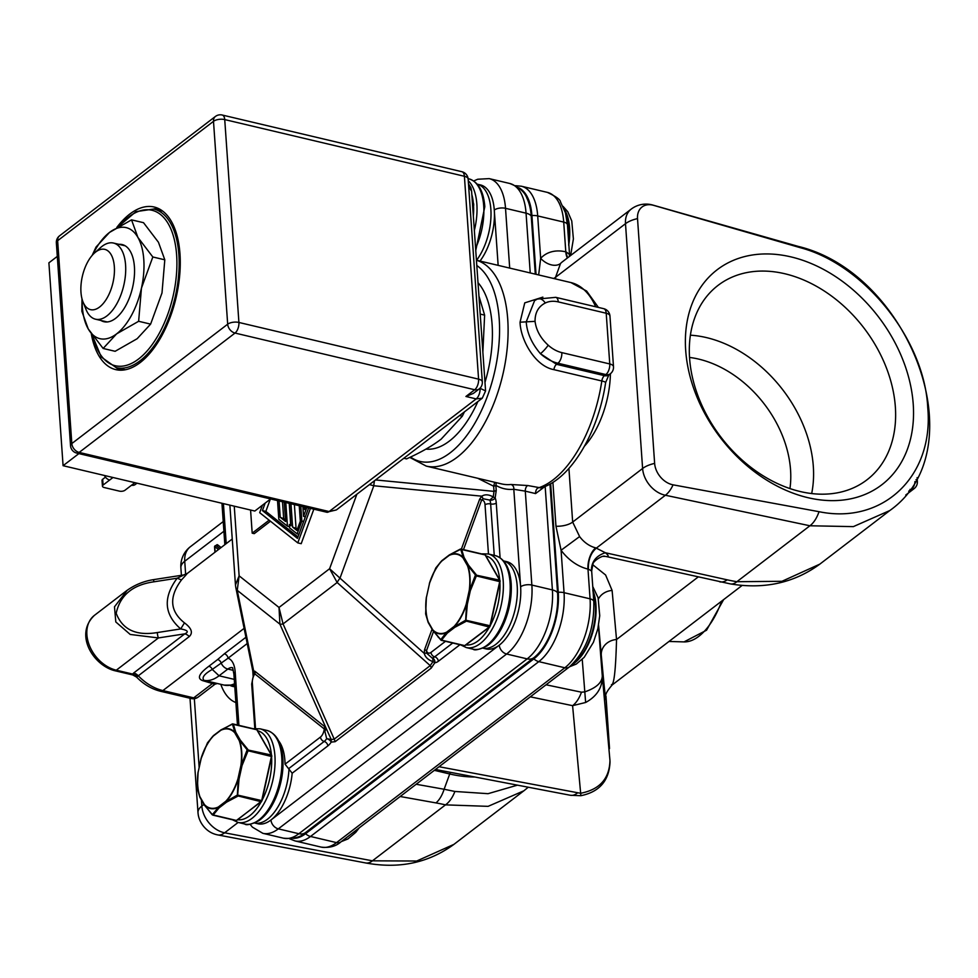 <?xml version="1.0" encoding="UTF-8"?>
<svg xmlns="http://www.w3.org/2000/svg" width="978" height="978" viewBox="0 0 978 978"><rect width="100%" height="100%" fill="white"/><g stroke="black" fill="none" stroke-linecap="round" stroke-linejoin="round"><path stroke-width="1.47" d="M517.46 785.151L488.059 793.684L454.892 791.459L444.122 789.258L449.721 773.977A137.556 101.052 52.6 0 0 474.782 776.997M611.421 684.698C614.025 685.223 615.724 670.162 616.531 639.514L698.121 577.02M598.585 625.223L601.287 655.211C604.538 690.7 606.103 704.979 605.993 698.035L609.453 747.51A32.604 31.724 -2.3 0 1 609.514 748.622L605.981 696.165M601.287 655.211A16.296 14.523 174.9 0 1 616.531 639.514L612.106 590.443A16.296 14.523 -5.1 0 0 598.414 598.952M742.18 585.406L612.228 684.93C607.008 690.957 604.917 694.869 605.957 696.654L605.981 697.742M523.878 790.786L453.914 844.381L416.701 861.031L372.435 860.823L445.491 804.87L488.108 806.349L523.89 790.786L528.267 787.217M592.729 564.697L605.614 575.003L612.106 590.443M217.837 834.931A24.45 24.45 0 0 1 212.116 833.097A19.548 14.364 -127.4 0 1 198.289 815.053A19.548 14.364 -127.4 0 1 198.057 813.085A24.45 11.088 -4 0 1 197.996 812.62A24.45 11.088 -4 0 1 201.847 806.055A24.45 17.959 52.6 0 0 224.622 832.804A24.45 12.396 100.7 0 1 217.837 834.931L365.65 862.951A24.45 12.396 100.7 0 0 372.435 860.823L224.622 832.804L238.143 822.449M223.228 521.567L190.404 546.702A24.45 17.959 52.6 0 0 184.732 561.25A24.45 11.088 176 0 0 180.881 567.815L181.407 575.321M536.03 274.317L531.922 215.551A51.137 25.795 -76.7 0 0 518.536 187.703M293.156 838.342A51.137 25.795 -76.7 0 0 305.601 833.696L533.89 658.854A51.137 25.795 -76.7 0 0 558.267 592.301L550.663 483.682M233.889 685.272A51.137 25.795 -76.7 0 0 234.683 685.285M552.9 482.337L555.969 526.262L561.079 550.247L564.049 592.68A52.971 26.724 103.3 0 1 538.805 661.629L310.515 836.471A52.971 26.724 103.3 0 1 295.026 840.921L289.525 838.769M515.467 185.698L521.36 186.223A52.971 26.724 103.3 0 1 537.704 215.93L540.663 258.363L538.658 274.94M568.707 245.344L569.013 227.74A44.829 22.616 -76.7 0 0 565.027 211.48M605.565 556.433L606.678 556.616C609.025 556.592 608.573 555.296 605.333 552.741L727.241 579.844A132.091 57.592 174.2 0 0 736.862 581.714A24.45 11.76 99.6 0 1 730.566 583.939L606.678 556.616M603.499 556.396L604.93 556.384C603.01 554.746 592.668 561.25 592.937 564.245L591.666 571.018L593.805 601.629C594.379 629.465 586.201 651.262 569.269 667.008A8.154 5.99 -127.4 0 1 564.819 667.778A52.971 26.724 -76.7 0 0 590.064 598.829A8.154 3.692 -4 0 1 593.805 601.629M673.06 484.831A19.548 14.364 -127.4 0 1 654.637 463.401L637.522 218.607A19.548 14.364 -127.4 0 1 653.512 205.319L800.579 247.776C864.491 264.745 924.54 339.696 927.743 407.63C934.088 476.323 882.657 524.88 819.026 511.69L673.06 484.831A24.45 13.02 101.9 0 1 665.382 495.247L596.446 548.035C590.798 552.925 588.108 559.966 588.377 569.159L591.666 571.018M439.061 766.728L580.553 793.28C599.673 789.601 609.477 778.647 609.966 760.432L602.289 675.896C602.167 682.558 596.323 687.889 584.771 691.886L581.458 692.192A24.45 12.971 101.8 0 1 572.595 705.676L585.639 702.485C596.983 696.263 602.534 687.4 602.289 675.896L598.426 626.091M585.639 702.485L582.24 659.392M573.658 663.084L574 662.827A44.829 22.616 -76.7 0 0 595.357 604.49L592.827 590.235M591.323 570.431C591.568 561.592 596.25 555.687 605.333 552.741L595.749 547.863A24.45 17.959 -127.4 0 1 579.612 536.567L572.668 522.056L642.607 468.486A24.45 11.088 -4 0 1 654.637 463.401M555.663 278.962L555.553 277.263L560.516 263.51A24.45 17.959 -127.4 0 1 562.252 261.921L631.165 209.145A24.45 17.959 -127.4 0 0 625.492 223.693L555.553 277.263A16.296 7.396 -4 0 1 553.634 278.473M567.57 257.85L565.797 251.835A40.746 29.939 52.6 0 0 540.663 258.363A16.296 10.966 -137.6 0 0 560.516 263.51M567.387 257.984A16.296 8.227 103.3 0 1 565.797 251.835L563.719 222.079A52.971 26.724 -76.7 0 0 547.374 192.385C556.042 196.505 560.406 199.671 560.492 201.896L565.418 212.752L567.46 224.879L569.599 255.478L569.196 254.109L566.189 251.957M730.554 583.939C764.503 589.477 794.258 582.876 819.845 564.123L781.948 581.299L736.862 581.714L809.918 525.773L853.342 526.629L889.821 510.528C977.34 448.56 909.161 272.715 797.999 246.346A24.45 12.262 -74.1 0 1 800.579 247.776M579.612 536.567L561.079 550.247A40.746 29.939 52.6 0 0 587.986 569.086L588.377 569.159M685.688 350.368A135.416 99.475 52.6 0 0 807.877 497.668A135.416 99.475 52.6 0 0 913.232 404.195A135.416 99.475 52.6 0 0 791.043 256.908A135.416 99.475 52.6 0 0 685.688 350.368M637.522 218.607A24.45 11.088 176 0 0 625.492 223.693L642.607 468.486A24.45 17.959 -127.4 0 0 665.382 495.247L809.918 525.773A24.45 13.02 -78.1 0 0 819.026 511.69M631.165 209.145A24.45 24.45 0 0 1 652.717 205.038A24.45 12.249 105.9 0 1 653.512 205.319M689.588 358.29A122.458 89.952 52.6 0 0 756.092 471.139A122.458 89.952 52.6 0 0 864.735 481.457A122.458 89.952 52.6 0 0 895.359 406.97A122.458 89.952 52.6 0 0 825.933 292.104A122.458 89.952 52.6 0 0 715.896 287.104A122.458 89.952 52.6 0 0 689.588 358.29M811.679 493.548A118.375 86.956 52.6 0 0 813.317 466.372A118.375 86.956 52.6 0 0 690.395 335.185M789.955 488.572A101.871 74.841 52.6 0 0 790.554 469.905A101.871 74.841 52.6 0 0 689.539 357.447M916.007 479.685A8.154 3.692 -4 0 1 917.364 481.531L917.095 477.631M917.364 481.531A8.154 8.154 0 0 1 914.185 488.572A8.154 5.99 -127.4 0 1 910.921 489.526L910.017 489.379M215.771 545.7A1.222 0.611 103.3 0 1 216.065 545.638A1.222 0.611 103.3 0 1 216.199 545.712A1.222 1.027 128.4 0 0 214.757 546.592L214.805 547.215M473.694 180.979L477.716 179.243L489.171 178.619A52.971 26.724 103.3 0 1 505.516 208.314A8.154 3.692 176 0 0 494.281 210.062A44.829 22.616 103.3 0 1 480.002 261.065M498.144 265.356L494.281 210.062A44.829 22.616 -76.7 0 0 480.455 184.928L477.24 184.17A44.829 22.616 103.3 0 1 490.858 209.243A44.829 22.616 103.3 0 1 476.579 260.258M535.296 274.146L531.225 216.077A49.866 25.159 -76.7 0 0 526.946 198.302C524.856 192.067 519.11 187.128 509.721 183.473A52.971 26.724 -76.7 0 1 526.054 213.167L505.516 208.314L509.697 268.082M549.966 484.073L557.57 592.827A49.866 25.159 -76.7 0 1 533.817 657.729L305.527 832.571A49.866 25.159 -76.7 0 1 305.442 832.633C300.772 837.266 293.412 839.112 283.388 838.17A52.971 26.724 -76.7 0 0 298.865 833.721L527.166 658.879A52.971 26.724 -76.7 0 0 552.399 589.93L545.162 486.408M269.133 520.174L252.19 533.157L254.243 533.646L270.454 521.225M313.84 509.171L301.2 543.695L297.777 542.888L310.417 508.364M542.863 297.116L524.758 302.862L520.051 322.202C520.43 339.329 534.807 366.151 553.89 369.647L601.825 380.98A8.154 1.149 8.5 0 1 605.626 382.545C598.438 431.86 571.25 479.11 540.968 487.936M476.812 265.503A102.837 51.883 103.3 0 1 499.208 318.95A102.837 51.883 103.3 0 1 471.665 428.437A102.837 51.883 103.3 0 1 410.528 457.044M540.968 487.924L527.814 485.54L510.956 484.489A105.954 53.46 103.3 0 1 501.592 483.914L426.261 466.103L409.77 457.411M536.641 299.464L534.611 300.576L526.225 321.848C526.959 332.789 531.69 343.4 540.431 353.681A8.154 1.369 -48 0 0 548.206 345.197A28.521 20.954 52.6 0 0 561.824 352.618L609.759 363.95A8.154 3.692 -4 0 1 613.499 366.75L609.954 316.028A8.154 3.692 176 0 0 606.213 313.241L558.279 301.896A28.521 20.954 52.6 0 0 545.259 303.021C538.377 306.542 534.978 312.642 535.052 321.346C536.213 330.307 540.602 338.254 548.206 345.197M545.039 486.457L535.565 493.584A4.071 2.054 103.3 0 1 538.083 487.973A105.954 53.46 -76.7 0 0 601.825 380.98A5.709 2.873 103.3 0 1 604.441 375.662L556.519 364.317L540.431 353.681A36.675 26.944 -127.4 0 0 557.937 363.229L556.519 364.317A5.709 2.873 -76.7 0 0 553.89 369.647M216.431 683.28L203.889 680.309C201.578 677.534 204.365 673.915 212.263 669.429L219.06 675.786L234.268 679.38M232.177 667.607A16.296 8.227 -76.7 0 0 227.837 669.062L219.06 675.786A52.971 26.724 103.3 0 1 203.889 680.309A4.071 2.054 -76.7 0 0 202.727 680.664L214.879 684.27M132.849 674.979L136.578 677.094L137.69 676.275L132.617 674.05L132.861 674.967M127.262 590.223L114.487 606.8L115.807 621.959L130.221 634.453L158.412 637.937L116.296 670.187L132.617 674.05L133.68 672.986A8.154 5.99 -127.4 0 1 138.179 675.688A44.829 32.922 52.6 0 0 162.886 690.578L193.705 697.864L212.996 683.096A4.071 2.054 103.3 0 1 214.158 682.742M137.69 676.275L189.28 636.556C193.204 632.778 191.602 628.218 184.463 622.864C169.83 611.226 168.827 596.922 181.468 579.954C187.752 573.169 188.925 571.604 184.989 575.247M180.734 575.883C185.05 574.331 183.864 575.101 177.152 578.206C162.886 597.509 164.059 614.416 180.71 628.927C187.752 630.235 189.109 631.874 184.781 633.854L158.412 637.937A4.071 0.66 -98.8 0 1 157.287 632.558C136.15 636.079 122.446 629.661 116.186 613.292C120.049 595.357 132.568 584.881 153.742 581.837A4.071 0.66 -98.8 0 1 153.986 579.575C143.852 581.079 134.609 584.868 126.284 590.944L94.45 615.333A32.604 23.949 52.6 0 0 89.426 645.541A32.604 23.949 52.6 0 0 116.296 670.187A5.709 2.873 103.3 0 1 114.634 670.676C93.485 665.321 73.9 634.746 94.45 615.333M232.238 539.012L187.36 573.389L183.656 574.966L153.986 579.575M181.468 579.954L177.152 578.206L153.742 581.837M189.28 636.556A8.154 5.99 52.6 0 0 184.781 633.854L133.68 672.986M184.463 622.864L180.71 628.927L157.287 632.558M233.326 670.358L227.837 669.062A8.154 5.99 -127.4 0 1 221.04 662.705A4.071 2.995 52.6 0 0 217.642 659.527L224.341 653.805A4.071 2.995 -127.4 0 1 228.021 658.243L247.214 643.536M202.727 680.664C196.835 678.512 198.876 673.708 208.864 666.25A4.071 2.995 -127.4 0 1 212.263 669.429L228.021 658.243A24.45 12.335 103.3 0 1 235.172 671.849L238.901 725.138M278.62 740.835A43.729 22.066 103.3 0 1 284.891 760.481A43.729 22.066 103.3 0 1 285.05 764.185L292.178 773.219L327.838 745.908A4.071 2.995 -127.4 0 0 324.158 741.471A4.071 2.995 -127.4 0 1 320.478 737.045A8.154 4.108 -76.7 0 0 324.293 728.965L326.676 738.647A12.225 6.174 103.3 0 1 324.158 741.471L289.011 768.39A44.829 22.616 103.3 0 1 254.659 822.999L257.874 823.769A44.829 22.616 -76.7 0 0 270.967 819.992A8.154 5.99 52.6 0 0 278.327 828.855L298.865 833.721A12.225 8.985 52.6 0 0 305.527 832.571M292.178 773.219A44.829 22.616 103.3 0 1 270.967 819.992L499.269 645.15A44.829 22.616 -76.7 0 0 520.626 586.812L513.805 489.281A4.071 3.46 84.1 0 0 510.956 484.489M253.864 674.172L253.644 670.896L253.742 674.135M235.771 587.326A12.225 8.655 -11.5 0 0 235.796 587.411A12.225 8.655 -11.5 0 0 237.251 590.345L239.121 575.834L235.453 584.942L235.796 587.411L253.546 674.698M253.815 674.307L254.83 673.891L324.293 728.965A4.071 3.423 128.4 0 0 324.378 726.361L326.212 728.439L279.916 624.172A12.225 2.445 -23.9 0 0 283.058 623.927L279.011 607.46L279.916 624.172L237.251 590.345L253.644 670.896L254.916 671.287A4.071 3.423 -51.6 0 1 254.83 673.891A8.154 4.108 -76.7 0 0 252.348 683.011L255.527 728.488M426.555 653.096L426.494 650.688A8.154 4.108 -76.7 0 0 430.992 652.412A4.071 2.995 52.6 0 0 434.672 656.837A12.225 6.174 103.3 0 1 432.031 657.95A4.071 1.54 -84.2 0 1 432.985 661.593L434.831 662.742A4.071 3.472 86.4 0 0 432.031 657.95L426.555 653.096L424.22 653.377C425.344 657.289 428.266 660.028 432.985 661.593L430.222 665.627L337.141 582.497A12.225 2.983 -48.2 0 1 339.989 578.157L329.598 568.731L337.141 582.497L283.058 623.927L334.219 739.148L331.224 739.515L326.212 728.439L325.075 730.823M369.452 484.599L373.816 485.76L339.989 578.157L424.22 653.377L424.574 649.624A4.071 0.807 -159.9 0 1 426.494 650.688L433.523 631.482M463.56 549.44L481.579 500.223L483.071 498.731L489.831 500.1A12.225 6.174 103.3 0 1 490.65 503.939A4.071 1.846 176 0 0 485.027 504.807A8.154 4.108 -76.7 0 0 481.579 500.223A4.071 0.807 20.1 0 0 479.672 499.159L481.775 496.176L373.816 485.76A12.225 4.45 -84.5 0 1 374.513 480.724M375.54 479.941L494.012 491.372L493.242 496.983C488.878 494.428 485.051 494.159 481.775 496.176L483.071 498.731M494.709 482.288L493.645 486.225L477.729 478.266M500.088 557.766L496.262 503.071A16.296 8.227 103.3 0 0 495.174 497.936A4.071 2.873 157.9 0 1 489.831 500.1L493.242 496.983L495.161 497.961L496.225 490.479L494.012 491.372L493.645 486.225A4.071 1.846 176 0 0 495.87 485.332A4.071 3.472 120.9 0 0 495.822 482.545M496.225 490.479L495.87 485.332A110.025 55.514 103.3 0 0 513.805 489.281L525.296 491.152L531.861 585.064A52.971 26.724 103.3 0 1 506.616 654.013A8.154 5.99 -127.4 0 1 499.269 645.15A44.829 22.616 103.3 0 1 486.164 648.927L482.949 648.157A44.829 22.616 103.3 0 0 507.35 630.113A44.829 22.616 103.3 0 0 517.203 585.993A44.829 22.616 103.3 0 0 503.584 560.92L506.8 561.678A44.829 22.616 103.3 0 1 520.626 586.812A8.154 3.692 -4 0 1 531.861 585.064L552.399 589.93A12.225 5.55 -4 0 1 557.57 592.827M609.954 316.028A8.154 8.154 0 0 0 603.695 308.669A8.154 4.108 -76.7 0 1 606.213 313.241L609.759 363.95A8.154 4.108 -76.7 0 1 605.871 374.562L604.441 375.662A8.154 5.99 52.6 0 0 608.891 374.88L610.321 373.792A8.154 5.99 -127.4 0 1 605.871 374.562L557.937 363.229A8.154 4.108 103.3 0 0 561.824 352.618M459.941 644.734L438.34 661.275A16.296 8.227 103.3 0 1 434.831 662.742L431.188 668.145A4.071 2.995 52.6 0 0 430.222 665.627L334.219 739.148L335.185 741.666L331.175 742.119L331.224 739.515L326.676 738.647A4.071 2.029 -147 0 1 331.187 742.131A16.296 8.227 103.3 0 1 327.838 745.908M198.155 697.094A8.154 8.154 0 0 1 191.321 698.549A8.154 4.108 -76.7 0 0 193.705 697.864A8.154 5.99 52.6 0 0 198.155 697.094L214.928 684.245L217.348 683.488M252.19 533.157L250.576 510.039M262.41 505.235L259.683 512.68L297.777 542.888M308.608 507.937L297.459 538.377L262.422 510.589L265.148 503.144M270.319 499.183L265.845 511.396L297.997 536.898M290.723 524.831L289.219 503.352M304.989 517.814L304.904 516.69M262.422 510.589L265.845 511.396M285.796 502.545L287.446 526.176L278.828 519.342L277.52 500.589M287.446 526.176L289.525 526.665M279.072 500.956L280.209 517.252L285.454 519.501M284.243 502.179L285.6 521.519L280.209 517.252M283.632 518.059L282.495 501.763M300.796 506.091L301.847 521.029L303.657 521.457M289.415 503.401L290.979 525.785L289.366 524.501L289.598 527.888L297.141 533.866L298.95 534.294M297.141 533.866L301.847 521.029M289.366 524.501L290.918 524.868M290.967 503.768L292.605 527.069L297.446 529.012M299.244 505.724L300.332 521.152L296.909 530.492L292.605 527.069M296.028 527.875L294.39 504.575M305.356 516.787L303.559 516.36L302.874 506.58M304.415 506.946L304.598 509.489L305.442 507.191M303.559 516.36L306.799 507.509M482.863 352.166L484.623 315.136L478.939 296.028M484.623 315.136L480.198 314.085M403.853 458.254L406.555 458.89C420.76 452.484 432.3 445.907 441.164 439.134L462.313 416.188L464.428 411.86M459.623 415.54L462.313 416.188M484.978 382.349A89.646 45.232 -76.7 0 0 492.093 324.39A89.646 45.232 -76.7 0 0 486.274 296.664A89.646 45.232 -76.7 0 0 478.01 282.679M425.956 449.098A89.646 45.232 -76.7 0 0 452.777 438.254A89.646 45.232 -76.7 0 0 477.851 401.579M94.56 252.947L100.587 247.568A39.12 19.731 103.3 0 1 102.067 246.346A39.12 19.731 103.3 0 1 113.509 243.057A39.12 19.731 103.3 0 1 125.441 275.099A39.12 19.731 103.3 0 1 106.932 315.894A39.12 19.731 103.3 0 1 95.502 319.195A39.12 19.731 103.3 0 1 85.978 309.366L82.983 301.86A30.966 15.624 103.3 0 1 94.56 252.947A30.966 15.624 103.3 0 1 95.734 251.969A30.966 15.624 103.3 0 1 114.34 266.725A30.966 15.624 103.3 0 1 99.585 307.031A30.966 15.624 103.3 0 1 82.983 301.86M158.546 208.571A83.533 42.152 -76.7 0 0 153.632 208.999M116.113 367.618A83.533 42.152 -76.7 0 0 120.306 370.197M91.309 333.804A83.533 42.152 -76.7 0 0 115.746 369.623A83.533 42.152 -76.7 0 0 161.431 336.395A83.533 42.152 -76.7 0 0 179.976 253.864A83.533 42.152 -76.7 0 0 154.206 207.03A83.533 42.152 -76.7 0 0 116.749 227.519M326.738 512.227L336.359 509.941L482.276 398.193L476.188 398.902L465.919 396.469L473.303 393.449L479.147 388.975A8.154 5.99 -127.4 0 1 474.697 389.745L235.026 333.058A8.154 5.99 -127.4 0 1 227.678 324.195A8.154 3.692 -4 0 1 238.913 322.459A8.154 4.108 103.3 0 1 235.026 333.058L79.181 452.423A8.154 4.108 103.3 0 1 76.797 453.107L326.738 512.227A8.154 4.108 -76.7 0 0 329.121 511.543L336.371 509.929M465.919 396.469L474.697 389.745A8.154 4.108 -76.7 0 0 478.584 379.146A8.154 3.692 -4 0 1 482.325 381.933L468.144 179.072A8.154 3.692 176 0 0 464.403 176.272A8.154 4.108 -76.7 0 0 461.885 171.712L222.214 115.025A8.154 4.108 103.3 0 1 224.732 119.585A8.154 3.692 176 0 0 213.497 121.333A8.154 5.99 -127.4 0 1 215.38 116.48L59.536 235.845A8.154 5.99 52.6 0 0 57.641 240.698A8.154 3.692 176 0 0 56.357 242.886A8.154 8.154 0 0 1 59.536 235.845M270.613 498.951L254.818 511.042L63.081 465.699L48.9 262.825L57.299 256.395M78.876 453.609L63.081 465.699M56.357 242.886L70.538 445.748A8.154 3.692 -4 0 1 71.822 443.56L57.641 240.698L213.497 121.333L227.678 324.195L71.822 443.56A8.154 5.99 52.6 0 0 79.181 452.423L329.121 511.543L476.188 398.902A8.154 4.108 -76.7 0 0 480.076 388.29L485.577 390.919L471.604 191.187L468.658 186.541M104.463 475.479A6.516 4.792 52.6 0 0 109.67 480.027L103.081 485.064A4.071 1.846 176 0 0 102.445 486.164A4.071 1.846 176 0 0 104.316 487.557L119.377 491.127A4.071 1.846 176 0 0 124.988 490.247L131.578 485.21A6.516 4.792 52.6 0 0 135.135 484.587L136.981 483.181M105.465 477.142L102.678 479.269A4.071 1.846 176 0 0 102.03 480.369L102.445 486.164M125.221 369.77A81.504 41.113 103.3 0 1 125.123 369.745L116.211 367.642A81.504 41.113 -76.7 0 0 160.783 335.222A81.504 41.113 -76.7 0 0 178.876 254.708A81.504 41.113 -76.7 0 0 153.729 209.023L135.966 211.639L118.301 226.603M162.739 211.15A81.504 41.113 -76.7 0 0 162.641 211.126L153.729 209.023M82.14 299.329A57.054 28.778 -76.7 0 0 88.216 328.889A57.054 28.778 -76.7 0 0 116.614 333.865A57.054 28.778 -76.7 0 0 141.455 288.119A57.054 28.778 -76.7 0 0 137.898 237.409A57.054 28.778 -76.7 0 0 109.512 232.434A57.054 28.778 -76.7 0 0 92.665 254.818M100.917 320.466A39.646 20 -76.7 0 0 117.03 317.141A39.646 20 -76.7 0 0 134.414 266.798A39.646 20 -76.7 0 0 131.834 254.537A39.646 20 -76.7 0 0 118.925 244.329M81.981 298.755L81.859 311.334L88.216 328.889L103.142 348.461L116.614 333.865L138.631 321.285L141.455 288.119L152.825 256.982L164.805 259.818L158.448 242.263L143.522 222.691L131.541 219.854L109.512 232.434L96.052 247.031L92.152 255.405M152.825 256.982L137.898 237.409L131.541 219.854M138.631 321.285L150.612 324.121L161.993 292.984L164.805 259.818M103.142 348.461L115.123 351.298L137.152 338.718L150.612 324.121M449.33 554.929L460.479 549.013L461.579 549.171L460.772 549.037L461.579 549.171L464.049 557.387A0.819 0.623 150.2 0 0 463.01 557.876A40.526 20.452 -76.7 0 0 449.098 555.443L449.55 554.856M468.523 565.198L476.176 574.636L476.286 576.079L470.32 590.749L469.22 590.516A40.526 20.452 103.3 0 0 467.484 565.687A0.819 0.623 -29.8 0 1 468.523 565.198L464.049 557.387M446.604 632.167L440.772 639.649L432.631 630.076A0.819 0.623 -29.8 0 1 432.704 629.734A40.526 20.452 -76.7 0 0 446.628 632.155L454.061 626.458A40.526 20.452 -76.7 0 0 466.249 604.025L467.325 604.282L465.834 621.482L454.819 627.326L454.073 626.446M446.726 632.546L447.349 633.047L441.506 640.125L438.132 637.069M440.772 639.649A0.819 0.685 -147.4 0 0 441.506 640.125L464.929 645.663A1.626 0.819 103.3 0 1 464.452 645.798A1.626 0.819 103.3 0 1 464.122 645.517M442.276 560.59L441.714 560.822A40.942 20.66 -76.7 0 0 429.379 583.524L435.76 568.022L441.64 561.152M449.293 554.954L441.799 560.7L435.797 567.949A0.819 0.685 32.6 0 0 435.76 568.022M460.724 549.294L463.266 557.57A40.942 20.66 -76.7 0 0 449.183 555.088L460.724 549.294A0.819 0.709 170.6 0 1 461.579 549.171L485.015 554.722L499.611 580.174A1.626 0.819 103.3 0 1 499.709 581.629L489.978 625.724A1.626 0.819 103.3 0 1 489.269 627.02L464.452 645.798L441.078 640.272L432.704 630.333A0.819 0.623 -29.8 0 1 432.618 630.064M475.455 574.978L469.513 590.553A40.942 20.66 103.3 0 0 467.765 565.394L475.455 574.978L499.611 580.174A0.819 0.623 150.2 0 1 499.966 580.419L500.1 581.727L475.504 575.712M465.687 620.199L454.195 626.812A40.942 20.66 -76.7 0 0 466.53 604.123L465.687 620.199L490.369 625.822L489.269 627.02L465.32 620.847M449.098 555.455L441.665 561.152A40.526 20.452 -76.7 0 0 429.476 583.573L426.494 597.081A40.526 20.452 103.3 0 0 428.242 621.935A0.819 0.623 150.2 0 0 428.56 622.729M432.924 630.504A0.819 0.623 -29.8 0 1 432.704 630.321L428.205 622.485M426.384 597.081A40.942 20.66 103.3 0 0 428.144 622.252L425.638 613.903L426.384 597.081L425.65 614.001A0.819 0.709 -9.4 0 1 425.638 613.903M220.82 730.273L232.483 723.879L233.29 724.013L232.483 723.879L233.29 724.013L235.759 732.229A0.819 0.623 150.2 0 0 234.72 732.718A40.526 20.452 -76.7 0 0 220.796 730.285M241.236 765.395A40.942 20.66 103.3 0 0 239.476 740.236A0.819 0.623 -29.8 0 1 240.233 740.04L247.886 749.478L247.996 750.921L242.018 765.591L240.93 765.358A40.526 20.452 103.3 0 0 239.194 740.529A0.819 0.623 -29.8 0 1 239.463 740.224L247.165 749.82L241.224 765.395M237.947 778.891L239.035 779.124L237.544 796.324L226.529 802.168L225.784 801.288A40.526 20.452 -76.7 0 0 237.947 778.867L240.93 765.358M218.314 807.009L219.048 807.889L213.216 814.967L212.153 814.711L204.341 804.918A0.819 0.623 -29.8 0 1 204.414 804.564M204.365 804.955A40.942 20.66 -76.7 0 0 218.412 807.4L212.483 814.491A0.819 0.685 -147.4 0 0 213.216 814.967L236.639 820.505A1.626 0.819 103.3 0 1 236.163 820.64A1.626 0.819 103.3 0 1 235.832 820.359M212.067 814.454L209.842 811.911M201.187 758.402L207.47 742.864L213.351 735.994M213.986 735.432L213.412 735.664A40.942 20.66 -76.7 0 0 201.077 758.366L198.204 771.923M232.434 724.136L234.977 732.412A40.942 20.66 -76.7 0 0 220.894 729.93L232.434 724.136A0.819 0.709 170.6 0 1 233.29 724.013L256.713 729.564L271.322 755.016A1.626 0.819 103.3 0 1 271.419 756.471L261.688 800.566A1.626 0.819 103.3 0 1 260.979 801.862L236.163 820.64L212.788 815.114L204.414 805.175M238.229 778.965L237.385 795.041L225.906 801.654A40.942 20.66 -76.7 0 0 238.241 778.965M225.771 801.3L218.338 806.997A40.526 20.452 -76.7 0 1 204.414 804.552L199.952 796.777A0.819 0.623 150.2 0 0 200.27 797.571M199.842 797.094L197.348 788.745L198.094 771.923A40.942 20.66 103.3 0 0 199.842 797.094M213.546 735.517L221.26 729.698M450.369 772.327A24.45 12.335 -76.7 0 0 449.721 773.977L434.354 770.334M454.892 791.459A24.45 13.631 103.1 0 1 445.491 804.87A132.177 57.604 174.2 0 0 435.968 802.914A24.45 12.078 -79.8 0 0 444.122 789.258L416.176 784.258M435.968 802.914L400.185 796.508M345.368 838.488A44.829 22.616 -76.7 0 0 347.214 837.07M305.601 833.696A9.78 7.188 52.6 0 0 310.515 836.471L336.53 842.62A8.154 5.99 52.6 0 0 340.98 841.85C335.845 846.398 329.207 848.146 321.041 847.082A52.971 26.724 -76.7 0 0 336.53 842.62L564.819 667.778L538.805 661.629A9.78 7.188 -127.4 0 1 533.89 658.854M201.419 799.943L201.847 806.055L203.986 804.417M223.913 531.25L184.732 561.25L185.649 574.392M194.341 698.695L199.133 767.204M234.781 686.739A52.262 26.369 103.3 0 1 230.576 685.676M558.267 592.301A9.78 4.438 -4 0 1 564.049 592.68L590.064 598.829L587.986 569.086A16.296 8.227 103.3 0 1 595.749 547.863M567.46 224.879A8.154 3.692 176 0 0 563.719 222.079L537.704 215.93A9.78 4.438 176 0 0 531.922 215.551M568.829 244.512A44.829 22.616 -76.7 0 0 564.257 209.255M727.241 579.844A24.45 13.325 102.5 0 1 719.698 581.824M571.983 664.71A44.829 22.616 -76.7 0 0 593.047 590.798M581.458 692.192L546.054 684.783M595.357 604.49A4.071 1.846 -4 0 1 593.927 603.842M580.822 795.053L572.595 705.676L530.32 696.837M577.228 793.146A24.45 12.457 100.8 0 1 570.418 795.273L580.859 795.701C599.575 791.899 609.306 780.517 610.04 761.569M609.514 748.622L609.453 747.51M555.969 526.262A16.296 7.396 176 0 0 572.668 522.056L568.915 468.413M610.419 373.706A67.372 33.986 103.3 0 1 584.477 446.151M567.619 227.116A4.071 1.846 176 0 0 569.013 227.74M569.196 254.109L569.563 256.322M908.696 491.225L910.921 489.526A8.154 5.648 -81.1 0 0 914.943 481.592M235.881 702.546A67.372 33.986 103.3 0 1 220.796 684.319M214.94 552.264L214.561 546.922A1.222 1.222 0 0 1 216.065 545.638A2.445 1.235 103.3 0 1 217.629 544.832L221.089 547.558M218.485 549.55L214.757 546.592L215.148 552.118M219.793 548.56L216.199 545.712A1.222 1.027 128.4 0 0 217.629 544.832M723.659 599.575L706.556 630.211L684.013 641.898A61.724 31.137 -76.7 0 0 721.63 601.14M223.412 503.621L226.211 543.634M531.225 216.077A12.225 5.55 176 0 0 526.054 213.167L530.235 272.948M533.817 657.729A12.225 8.985 -127.4 0 1 527.166 658.879L506.616 654.013L278.327 828.855A52.971 26.724 103.3 0 1 262.837 833.317L283.388 838.17M234.671 685.113L224.109 685.101A52.971 26.724 -76.7 0 0 234.573 683.732M234.255 506.188L239.121 575.834L279.011 607.46L329.598 568.731L356.86 494.245M595.7 306.774A105.954 53.46 -76.7 0 0 570.907 282.569L586.617 291.041L598.389 307.41M476.445 260.258A105.954 53.46 103.3 0 1 507.729 319.28A105.954 53.46 103.3 0 1 484.208 423.963A105.954 53.46 103.3 0 1 426.261 466.103M535.052 321.346L520.051 322.202M558.279 301.896A8.154 4.108 -76.7 0 0 555.761 297.336L537.252 299.085L534.611 300.576M545.259 303.021A8.154 5.477 -116.3 0 0 537.252 299.085M244.121 628.365L162.886 690.578A8.154 4.108 -76.7 0 1 160.502 691.263C151.602 689.05 143.632 684.331 136.578 677.094M252.764 670.835L253.106 675.712M245.93 637.265L224.341 653.805M232.605 667.693L233.889 674.038A8.154 3.692 -4 0 1 235.172 671.849M285.05 764.185L320.478 737.045M252.348 683.011A4.071 1.846 176 0 0 251.701 684.111L254.818 728.561M324.378 726.361L254.916 671.287M479.672 499.159L461.445 548.939M432.056 629.196L424.574 649.624M527.814 485.54A4.071 2.054 -76.7 0 0 525.296 491.152L535.565 493.584M496.262 503.071A4.071 1.846 176 0 1 490.65 503.939L494.245 555.357M488.462 554L485.027 504.807M430.992 652.412L445.479 641.311M452.716 643.023L434.672 656.837A4.071 2.995 52.6 0 1 438.34 661.275M335.185 741.666L431.188 668.145M217.642 659.527L208.864 666.25M238.913 322.459L224.732 119.585L464.403 176.272L478.584 379.146L238.913 322.459M131.578 485.21L134.878 482.68M109.67 480.027L112.971 477.496M103.081 485.064L102.678 479.269M92.751 335.857A79.866 40.294 -76.7 0 0 143.326 354.904A79.866 40.294 -76.7 0 0 176.627 255.05A79.866 40.294 -76.7 0 0 119.23 226.065M466.213 644.942A45.636 23.032 -76.7 0 0 489.293 627.265M490.553 624.954A45.636 23.032 -76.7 0 0 499.905 582.607M499.721 580.003A45.636 23.032 -76.7 0 0 485.895 555.895M460.699 644.905L466.237 647.558A48.081 24.254 -76.7 0 0 492.533 628.438A48.081 24.254 -76.7 0 0 503.205 580.932A48.081 24.254 -76.7 0 0 488.377 553.976L482.227 553.854M495.223 555.59A48.081 24.254 103.3 0 1 510.051 582.546A48.081 24.254 103.3 0 1 499.379 630.052A48.081 24.254 103.3 0 1 473.083 649.184C474.648 650.725 479.342 649.612 487.178 645.835C493.951 641.055 499.636 633.328 504.245 622.644C509.611 609.624 511.922 596.531 511.176 583.389C509.893 567.79 504.575 558.524 495.223 555.59L488.377 553.976M473.352 216.15A45.636 23.032 -76.7 0 0 473.56 205.857M473.364 203.241A45.636 23.032 -76.7 0 0 471.848 194.598M474.354 230.453A48.081 24.254 -76.7 0 0 476.861 204.17A48.081 24.254 -76.7 0 0 468.254 180.722M468.095 178.656L468.865 178.84A48.081 24.254 103.3 0 1 483.707 205.796A48.081 24.254 103.3 0 1 475.601 248.229M237.923 819.784A45.636 23.032 -76.7 0 0 261.004 802.107M262.263 799.796A45.636 23.032 -76.7 0 0 271.615 757.449M271.419 754.845A45.636 23.032 -76.7 0 0 257.605 730.737M232.409 819.747L237.947 822.4A48.081 24.254 -76.7 0 0 264.243 803.28A48.081 24.254 -76.7 0 0 274.916 755.774A48.081 24.254 -76.7 0 0 260.075 728.818L253.938 728.696M266.933 730.432A48.081 24.254 103.3 0 1 281.762 757.388A48.081 24.254 103.3 0 1 271.089 804.894A48.081 24.254 103.3 0 1 244.793 824.026C246.358 825.566 251.053 824.454 258.889 820.676C265.661 815.896 271.346 808.17 275.943 797.486C281.322 784.466 283.632 771.373 282.887 758.231C281.603 742.632 276.285 733.366 266.933 730.432L260.075 728.818M490.259 625.81L499.99 581.714L489.709 626.947L465.565 645.174M485.394 555.394A0.819 0.623 150.2 0 0 485.357 554.966L499.966 580.419A0.819 0.623 150.2 0 1 499.941 580.993L499.99 581.69M484.244 554.538A1.626 0.819 103.3 0 1 484.672 554.44A1.626 0.819 103.3 0 1 485.015 554.722A0.819 0.623 150.2 0 1 485.357 554.966L460.32 549.22M467.325 604.282L470.32 590.749M447.349 633.047L454.819 627.326M429.366 583.536L435.797 567.949A0.819 0.685 32.6 0 1 435.846 567.888M432.655 630.113A40.942 20.66 -76.7 0 0 446.701 632.558M432.704 629.71L428.242 621.935M429.476 583.573L426.506 597.057M467.484 565.687L463.01 557.888M466.237 604.025L469.22 590.516M472.325 201.431L473.609 203.668A0.819 0.623 150.2 0 1 473.584 204.243L472.826 208.62M472.35 201.847L473.254 203.424A1.626 0.819 103.3 0 1 473.352 204.867L472.753 207.593M473.633 204.964L473.609 203.668A0.819 0.623 150.2 0 0 473.254 203.424L472.447 203.228M472.851 209.023L473.743 204.977L472.557 204.683M257.104 730.236A0.819 0.623 150.2 0 0 257.067 729.808L271.664 755.26A0.819 0.623 150.2 0 1 271.652 755.835L261.419 801.789L237.031 795.689M271.701 756.556L261.97 800.627M255.955 729.38A1.626 0.819 103.3 0 1 256.383 729.282A1.626 0.819 103.3 0 1 256.713 729.564A0.819 0.623 150.2 0 1 257.067 729.808L232.018 724.062M247.214 750.554L271.811 756.569L271.664 755.26A0.819 0.623 150.2 0 0 271.322 755.016L247.165 749.82M237.275 820.016L262.067 800.664L237.385 795.041M240.233 740.04L235.759 732.229M239.035 779.124L242.018 765.591M219.06 807.889L226.529 802.168M201.077 758.378L207.507 742.791A0.819 0.685 32.6 0 0 207.47 742.864M207.556 742.73A0.819 0.685 32.6 0 0 207.507 742.791L213.497 735.542M220.808 730.297L213.363 735.994A40.526 20.452 -76.7 0 0 201.187 758.415L198.204 771.899A40.526 20.452 103.3 0 0 199.952 796.777M239.194 740.529L234.72 732.73M199.891 797.278L197.36 788.843A0.819 0.709 -9.4 0 1 197.348 788.745M198.094 771.911L197.36 788.843M359.256 827.853L355.699 832.4L347.899 838.965L341.298 841.606M190.001 698.243L197.996 812.62A24.45 24.45 0 0 0 198.289 815.053M190.404 546.702A24.45 24.45 0 0 0 180.881 567.815M453.914 844.381C428.547 862.926 399.134 869.112 365.65 862.951M563.022 206.346L567.79 211.749L571.763 220.991L573.389 238.95L570.626 255.502M592.754 586.543L598.108 597.741L599.734 615.7L597.839 628.805L593.438 642.277L584.196 657.314L576.323 664.038L569.575 666.764M569.269 667.008L340.98 841.85M570.394 795.273L435.479 769.478M521.36 186.223L547.374 192.385M569.685 256.224L569.599 255.478M819.845 564.123L889.821 510.528M652.717 205.038L797.999 246.334M914.185 488.572L905.75 495.039M295.026 840.921L321.041 847.082M684.013 641.898L668.989 641.458M221.945 503.267L224.842 544.685M489.171 178.619L509.721 183.473M476.433 260.221L570.907 282.569M603.695 308.669L555.761 297.336M224.109 685.101L216.321 683.255M132.861 674.979L114.634 670.676M233.889 674.038L237.446 724.796M250.05 824.271L252.397 827.131L262.837 833.317M605.626 382.545L608.891 374.88M610.321 373.792A8.154 8.154 0 0 0 613.499 366.75M251.701 684.111L253.534 674.747M229.879 505.149L235.453 584.942M191.321 698.549L160.502 691.263M95.502 319.195L107.201 321.958M113.509 243.057L125.208 245.82M482.301 398.168L485.577 390.919M479.147 388.975A8.154 8.154 0 0 0 482.325 381.933M70.538 445.748A8.154 8.154 0 0 0 76.797 453.107M468.474 183.778L470.87 187.654L471.604 191.187M222.214 115.025A8.154 8.154 0 0 0 215.38 116.48M468.144 179.072A8.154 8.154 0 0 0 461.885 171.712M92.201 335.099L101.284 357.031L116.211 367.642M466.237 647.558L473.083 649.184M468.865 178.84C478.218 181.774 483.535 191.028 484.819 206.639L475.76 250.502M237.947 822.4L244.793 824.026M428.181 622.436L425.65 614.001M557.68 594.648L558.401 594.82M546.421 642.24L547.142 642.412M531.36 217.911L532.093 218.082M534.929 268.999L535.663 269.17M204.39 805.139L199.915 797.327M323.95 818.452L325.136 818.733"/></g></svg>
